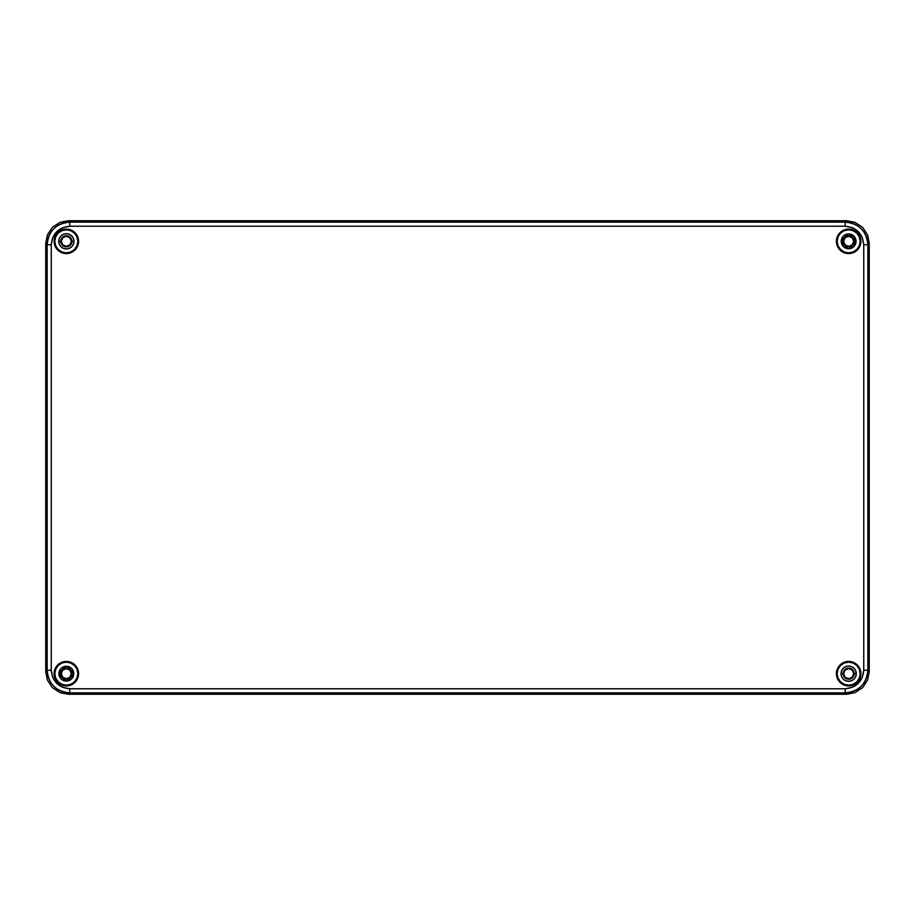<?xml version="1.0" encoding="UTF-8"?>
<svg xmlns="http://www.w3.org/2000/svg" width="915" height="915" viewBox="0 0 915 915"><rect width="100%" height="100%" fill="white"/><g stroke="black" fill="none" stroke-linecap="round" stroke-linejoin="round"><path stroke-width="1.37" d="M66.338 246.375A5.044 5.044 0 0 0 71.381 241.331A5.044 5.044 0 0 0 66.338 236.287L66.338 236.287A5.044 5.044 0 0 0 61.294 241.331A5.044 5.044 0 0 0 66.338 246.375L62.769 244.9L61.294 241.331L62.769 237.763L66.338 236.287L69.906 237.763L71.381 241.331L69.906 244.9L66.338 246.375M66.338 678.713A5.044 5.044 0 0 0 71.381 673.669A5.044 5.044 0 0 0 66.338 668.625L66.338 668.625A5.044 5.044 0 0 0 61.294 673.669A5.044 5.044 0 0 0 66.338 678.713L62.769 677.237L61.294 673.669L62.769 670.1L66.338 668.625L69.906 670.1L71.381 673.669L69.906 677.237L66.338 678.713M843.619 241.331A5.044 5.044 0 0 0 848.663 246.375A5.044 5.044 0 0 0 853.706 241.331L853.706 241.331A5.044 5.044 0 0 0 848.663 236.287A5.044 5.044 0 0 0 843.619 241.331L845.094 237.763L848.663 236.287L852.231 237.763L853.706 241.331L852.231 244.9L848.663 246.375L845.094 244.9L843.619 241.331M848.663 678.713A5.044 5.044 0 0 0 853.706 673.669A5.044 5.044 0 0 0 848.663 668.625L848.663 668.625A5.044 5.044 0 0 0 843.619 673.669A5.044 5.044 0 0 0 848.663 678.713L845.094 677.237L843.619 673.669L845.094 670.1L848.663 668.625L852.231 670.1L853.706 673.669L852.231 677.237L848.663 678.713M869.25 243.161L867.66 235.041L862.628 227.366L854.953 222.334L846.649 220.744M846.832 694.256L854.953 692.666L862.628 687.634L867.66 679.959L869.25 671.656M45.75 671.839L47.34 679.959L52.372 687.634L60.047 692.666L68.385 694.256L846.615 694.256L845.231 692.861L69.769 692.861L69.769 688.755C58.526 687.657 52.349 681.481 51.251 670.238L47.145 670.238L51.251 670.238L51.251 244.763L47.145 244.763L51.251 244.763C52.349 233.519 58.526 227.343 69.769 226.245L69.769 222.139L69.769 226.245L845.231 226.245L845.231 222.139L845.231 226.245C856.474 227.343 862.651 233.519 863.749 244.763L867.855 244.763L863.749 244.763L863.749 670.238L867.855 670.238L863.749 670.238C862.651 681.481 856.474 687.657 845.231 688.755L845.231 692.861C858.979 691.523 866.516 683.985 867.855 670.238L867.855 244.763C866.516 231.015 858.979 223.477 845.231 222.139L69.769 222.139C56.021 223.477 48.484 231.015 47.145 244.763L47.145 670.238C48.484 683.985 56.021 691.523 69.769 692.861L845.231 692.861L845.231 688.755L69.769 688.755L62.689 687.337L59.486 685.632L54.374 680.52L52.67 677.317L51.251 670.238L51.251 244.763L52.67 237.683L56.673 231.667L62.689 227.663L69.769 226.245L845.231 226.245L852.311 227.663L855.514 229.368L860.626 234.48L862.33 237.683L863.749 244.763L863.749 670.238L862.33 677.317L858.327 683.333L852.311 687.337L845.231 688.755L69.769 688.755L69.769 692.861L68.35 694.256M68.168 220.744L60.047 222.334L52.372 227.366L47.34 235.041L45.75 243.344M860.192 673.669A11.529 11.529 0 0 0 848.663 662.14A11.529 11.529 0 0 0 837.134 673.669L836.413 673.669A12.25 12.25 0 0 1 848.663 661.419A12.25 12.25 0 0 1 860.912 673.669L860.192 673.669L860.912 673.669L859.974 668.979L857.321 665.011L853.352 662.357L848.663 661.419L843.973 662.357L840.004 665.011L837.351 668.979L836.413 673.669L837.351 678.358L840.004 682.327L843.973 684.98L848.663 685.918L853.352 684.98L857.321 682.327L859.974 678.358L860.912 673.669A12.25 12.25 0 0 1 848.663 685.918A12.25 12.25 0 0 1 836.413 673.669L837.134 673.669A11.529 11.529 0 0 0 848.663 685.198A11.529 11.529 0 0 0 860.192 673.669L859.311 669.254L856.817 665.514L853.077 663.02L848.663 662.14L844.248 663.02L840.508 665.514L838.014 669.254L837.134 673.669L838.014 678.084L840.508 681.824L844.248 684.317L848.663 685.198L853.077 684.317L856.817 681.824L859.311 678.084L860.192 673.669M860.192 241.331A11.529 11.529 0 0 0 848.663 229.802A11.529 11.529 0 0 0 837.134 241.331L836.413 241.331A12.25 12.25 0 0 1 848.663 229.082A12.25 12.25 0 0 1 860.912 241.331L860.192 241.331L860.912 241.331L859.974 236.642L857.321 232.673L853.352 230.02L848.663 229.082L843.973 230.02L840.004 232.673L837.351 236.642L836.413 241.331L837.351 246.021L840.004 249.989L843.973 252.643L848.663 253.581L853.352 252.643L857.321 249.989L859.974 246.021L860.912 241.331A12.25 12.25 0 0 1 848.663 253.581A12.25 12.25 0 0 1 836.413 241.331L837.134 241.331A11.529 11.529 0 0 0 848.663 252.86A11.529 11.529 0 0 0 860.192 241.331L859.311 236.916L856.817 233.176L853.077 230.683L848.663 229.802L844.248 230.683L840.508 233.176L838.014 236.916L837.134 241.331L838.014 245.746L840.508 249.486L844.248 251.98L848.663 252.86L853.077 251.98L856.817 249.486L859.311 245.746L860.192 241.331M77.867 673.669A11.529 11.529 0 0 0 66.338 662.14A11.529 11.529 0 0 0 54.809 673.669L54.088 673.669A12.25 12.25 0 0 1 66.338 661.419A12.25 12.25 0 0 1 78.587 673.669L77.867 673.669L78.587 673.669L77.649 668.979L74.996 665.011L71.027 662.357L66.338 661.419L61.648 662.357L57.679 665.011L55.026 668.979L54.088 673.669L55.026 678.358L57.679 682.327L61.648 684.98L66.338 685.918L71.027 684.98L74.996 682.327L77.649 678.358L78.587 673.669A12.25 12.25 0 0 1 66.338 685.918A12.25 12.25 0 0 1 54.088 673.669L54.809 673.669A11.529 11.529 0 0 0 66.338 685.198A11.529 11.529 0 0 0 77.867 673.669L76.986 669.254L74.492 665.514L70.752 663.02L66.338 662.14L61.923 663.02L58.183 665.514L55.689 669.254L54.809 673.669L55.689 678.084L58.183 681.824L61.923 684.317L66.338 685.198L70.752 684.317L74.492 681.824L76.986 678.084L77.867 673.669M77.867 241.331A11.529 11.529 0 0 0 66.338 229.802A11.529 11.529 0 0 0 54.809 241.331L54.088 241.331A12.25 12.25 0 0 1 66.338 229.082A12.25 12.25 0 0 1 78.587 241.331L77.867 241.331L78.587 241.331L77.649 236.642L74.996 232.673L71.027 230.02L66.338 229.082L61.648 230.02L57.679 232.673L55.026 236.642L54.088 241.331L55.026 246.021L57.679 249.989L61.648 252.643L66.338 253.581L71.027 252.643L74.996 249.989L77.649 246.021L78.587 241.331A12.25 12.25 0 0 1 66.338 253.581A12.25 12.25 0 0 1 54.088 241.331L54.809 241.331A11.529 11.529 0 0 0 66.338 252.86A11.529 11.529 0 0 0 77.867 241.331L76.986 236.916L74.492 233.176L70.752 230.683L66.338 229.802L61.923 230.683L58.183 233.176L55.689 236.916L54.809 241.331L55.689 245.746L58.183 249.486L61.923 251.98L66.338 252.86L70.752 251.98L74.492 249.486L76.986 245.746L77.867 241.331M854.221 673.669A5.559 5.559 0 0 0 848.663 668.11A5.559 5.559 0 0 0 843.104 673.669L841.045 673.669A7.617 7.617 0 0 1 848.663 666.051A7.617 7.617 0 0 1 856.28 673.669L854.221 673.669L856.28 673.669L855.697 676.585L854.05 679.056L851.579 680.703L848.663 681.286L845.746 680.703L843.275 679.056L841.628 676.585L841.045 673.669L841.628 670.752L843.275 668.282L845.746 666.635L848.663 666.051L851.579 666.635L854.05 668.282L855.697 670.752L856.28 673.669A7.617 7.617 0 0 1 848.663 681.286A7.617 7.617 0 0 1 841.045 673.669L843.104 673.669A5.559 5.559 0 0 1 848.663 668.11A5.559 5.559 0 0 1 854.221 673.669A5.559 5.559 0 0 1 848.663 679.227A5.559 5.559 0 0 1 843.104 673.669A5.559 5.559 0 0 0 848.663 679.227A5.559 5.559 0 0 0 854.221 673.669M854.221 241.331A5.559 5.559 0 0 0 848.663 235.773A5.559 5.559 0 0 0 843.104 241.331L841.251 241.331A7.412 7.412 0 0 1 848.663 233.92A7.412 7.412 0 0 1 856.074 241.331L854.221 241.331L856.074 241.331L853.901 246.57L848.663 248.743L843.424 246.57L841.251 241.331L843.424 236.093L848.663 233.92L853.901 236.093L856.074 241.331A7.412 7.412 0 0 1 848.663 248.743A7.412 7.412 0 0 1 841.251 241.331L843.104 241.331A5.559 5.559 0 0 1 848.663 235.773A5.559 5.559 0 0 1 854.221 241.331A5.559 5.559 0 0 1 848.663 246.89A5.559 5.559 0 0 1 843.104 241.331A5.559 5.559 0 0 0 848.663 246.89A5.559 5.559 0 0 0 854.221 241.331M71.896 673.669A5.559 5.559 0 0 0 66.338 668.11A5.559 5.559 0 0 0 60.779 673.669L58.926 673.669A7.412 7.412 0 0 1 66.338 666.257A7.412 7.412 0 0 1 73.749 673.669L71.896 673.669L73.749 673.669L71.576 678.907L66.338 681.08L61.099 678.907L58.926 673.669L61.099 668.43L66.338 666.257L71.576 668.43L73.749 673.669A7.412 7.412 0 0 1 66.338 681.08A7.412 7.412 0 0 1 58.926 673.669L60.779 673.669A5.559 5.559 0 0 1 66.338 668.11A5.559 5.559 0 0 1 71.896 673.669A5.559 5.559 0 0 1 66.338 679.227A5.559 5.559 0 0 1 60.779 673.669A5.559 5.559 0 0 0 66.338 679.227A5.559 5.559 0 0 0 71.896 673.669M71.896 241.331A5.559 5.559 0 0 0 66.338 235.773A5.559 5.559 0 0 0 60.779 241.331L58.72 241.331A7.617 7.617 0 0 1 66.338 233.714A7.617 7.617 0 0 1 73.955 241.331L71.896 241.331L73.955 241.331L73.372 244.248L71.725 246.718L69.254 248.365L66.338 248.949L63.421 248.365L60.95 246.718L59.303 244.248L58.72 241.331L59.303 238.415L60.95 235.944L63.421 234.297L66.338 233.714L69.254 234.297L71.725 235.944L73.372 238.415L73.955 241.331A7.617 7.617 0 0 1 66.338 248.949A7.617 7.617 0 0 1 58.72 241.331L60.779 241.331A5.559 5.559 0 0 1 66.338 235.773A5.559 5.559 0 0 1 71.896 241.331A5.559 5.559 0 0 1 66.338 246.89A5.559 5.559 0 0 1 60.779 241.331A5.559 5.559 0 0 0 66.338 246.89A5.559 5.559 0 0 0 71.896 241.331M861.232 686.239C857.069 690.436 851.739 692.644 845.231 692.861L846.615 694.256L68.385 694.256L69.769 692.861C63.261 692.644 57.931 690.436 53.768 686.239C49.57 682.075 47.363 676.745 47.145 670.238L47.145 244.763C47.363 238.255 49.57 232.925 53.768 228.761C57.931 224.564 63.261 222.356 69.769 222.139L845.231 222.139C851.739 222.356 857.069 224.564 861.232 228.761C865.43 232.925 867.637 238.255 867.855 244.763L867.855 670.238C867.637 676.745 865.43 682.075 861.232 686.239M869.25 671.621L867.855 670.238L869.25 671.621L869.25 243.379L867.855 244.763L869.25 243.379L869.25 671.621L867.66 679.959L862.628 687.634L854.953 692.666L846.615 694.256M846.615 220.744L845.231 222.139L846.615 220.744L68.385 220.744L69.769 222.139L68.385 220.744L846.615 220.744L854.953 222.334L862.628 227.366L867.66 235.041L869.25 243.379M45.75 243.379L47.145 244.763L45.75 243.379L45.75 671.621L47.145 670.238L45.75 671.621L45.75 243.379L47.34 235.041L52.372 227.366L60.047 222.334L68.385 220.744M68.385 694.256L60.047 692.666L52.372 687.634L47.34 679.959L45.75 671.621"/></g></svg>
